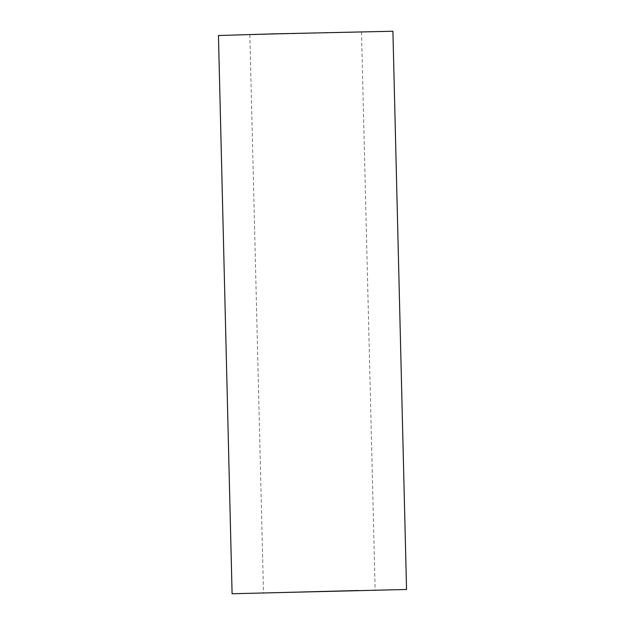 <?xml version="1.0" encoding="UTF-8"?>
<svg xmlns="http://www.w3.org/2000/svg" width="625" height="625" viewBox="0 0 625 625"><rect width="100%" height="100%" fill="white"/><g stroke="black" fill="none" stroke-linecap="round" stroke-linejoin="round"><path stroke-width="0.47" stroke-dasharray="3.12 2.34" d="M392.906 31.25L218.453 35.516M345.148 32.273L249.852 34.742L345.148 32.273M249.852 34.742L263.5 592.984M361.5 32.016L375.148 590.258"/><path stroke-width="0.94" d="M232.094 593.75L218.453 35.516L272.289 33.898L392.906 31.25L406.547 589.484L232.094 593.75L406.547 589.484M358.789 590.508L263.5 592.984L358.789 590.508"/></g></svg>
